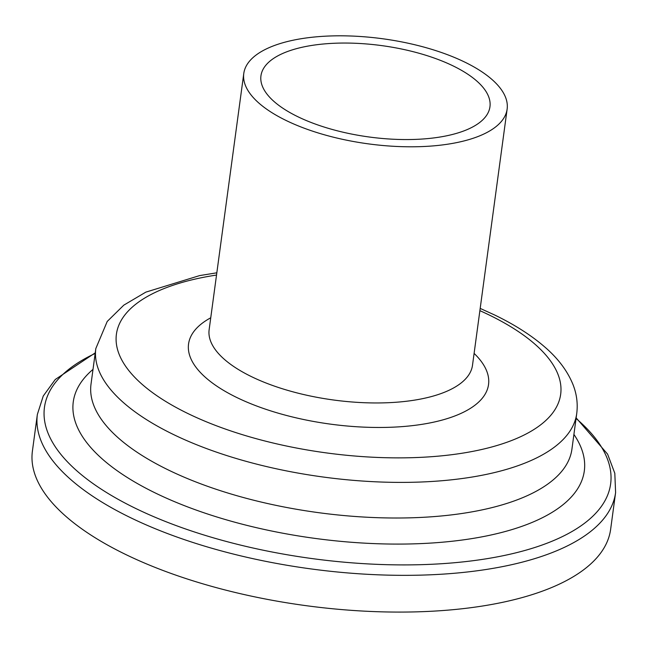 <?xml version="1.0" encoding="UTF-8"?>
<svg xmlns="http://www.w3.org/2000/svg" width="648" height="648" viewBox="0 0 648 648"><rect width="100%" height="100%" fill="white"/><g stroke="black" fill="none" stroke-linecap="round" stroke-linejoin="round"><path stroke-width="0.97" d="M452.928 65.821A115.547 46.121 7.7 0 0 332.116 43.367A115.547 46.121 7.7 0 0 260.95 75.824A115.547 46.121 7.7 0 0 369.279 137.012A115.547 46.121 7.7 0 0 489.953 106.782A115.547 46.121 7.7 0 0 452.928 65.821M95.24 352.86L55.291 379.469L43.254 396.017L37.365 414.412L32.4 451.154A291.746 116.454 7.7 0 0 305.913 605.645A291.746 116.454 7.7 0 0 610.635 529.335L615.6 492.593L614.814 473.291L607.597 454.143L576.145 417.879M464.543 61.997A132.872 53.039 7.7 0 0 325.62 36.175A132.872 53.039 7.7 0 0 243.778 73.499A132.872 53.039 7.7 0 0 368.348 143.864A132.872 53.039 7.7 0 0 507.133 109.107A132.872 53.039 7.7 0 0 464.543 61.997M37.365 414.412A291.746 116.454 7.7 0 0 310.878 568.904A291.746 116.454 7.7 0 0 615.6 492.593M95.159 353.46A285.663 114.024 7.7 0 0 131.657 506.461A285.663 114.024 7.7 0 0 500.248 556.3A285.663 114.024 7.7 0 0 576.064 418.487M93.004 369.392A257.847 102.919 7.7 0 0 315.009 538.399A257.847 102.919 7.7 0 0 573.909 434.411M216.829 272.8L199.649 275.594L145.849 292.127L123.825 305.135L107.22 321.449L95.823 348.551L91.012 384.167A242.644 96.852 7.7 0 0 318.492 512.657A242.644 96.852 7.7 0 0 571.917 449.185L576.728 413.57C577.984 403.623 576.712 393.879 572.905 384.337C567.194 370.437 557.466 357.688 543.713 346.089C530.412 334.741 514.05 324.381 494.635 314.993L480.184 308.408M95.823 348.551A242.644 96.852 7.7 0 0 323.303 477.041A242.644 96.852 7.7 0 0 576.728 413.57M216.529 275.052A224.151 89.473 7.7 0 0 163.272 399.921A224.151 89.473 7.7 0 0 489.564 447.574A224.151 89.473 7.7 0 0 488.843 314.831A224.151 89.473 7.7 0 0 479.885 310.659M210.746 317.787A151.365 60.418 7.7 0 0 330.456 424.132A151.365 60.418 7.7 0 0 474.101 353.395M243.778 73.499L209.142 329.662A132.872 53.039 7.7 0 0 333.72 400.027A132.872 53.039 7.7 0 0 472.497 365.269L507.133 109.107"/></g></svg>
